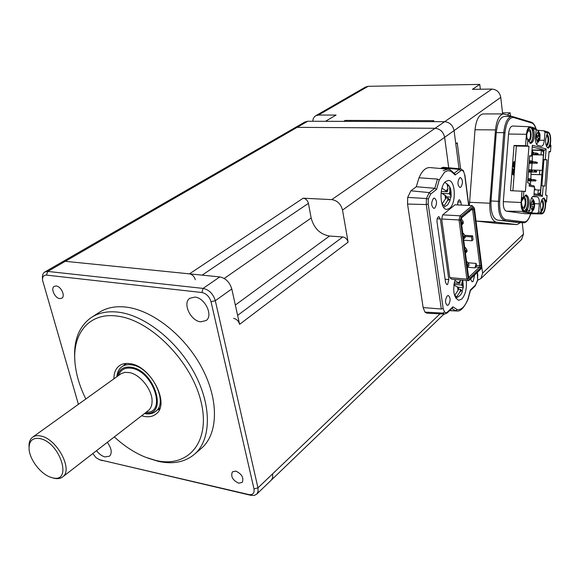 <?xml version="1.0" encoding="UTF-8"?>
<svg xmlns="http://www.w3.org/2000/svg" width="580" height="580" viewBox="0 0 580 580"><rect width="100%" height="100%" fill="white"/><g stroke="black" fill="none" stroke-linecap="round" stroke-linejoin="round"><path stroke-width="0.87" d="M195.329 279.756C194.278 276.428 192.328 274.463 189.471 273.854L65.272 261.312L62.263 261.921L65.272 261.312L219.776 276.914C225.707 278.175 229.709 282.185 231.782 288.956L239.598 324.336C238.583 321.037 236.604 319.043 233.66 318.355M42.499 279.234L42.463 278.161C42.238 275.224 43 273.18 44.754 272.02L47.763 271.425L203.116 288.412C209.105 289.732 213.164 293.828 215.311 300.694L257.969 487.852L258.1 491.42L256.788 494.095L271.657 479.747L272.716 477.391L272.607 473.86L440.01 313.852M237.619 315.397L342.787 236.959C345.542 237.445 347.318 239.177 348.109 242.157L342.512 210.076C340.895 203.979 337.313 200.492 331.76 199.614L303.166 198.208C305.849 198.636 307.603 200.346 308.422 203.348L311.156 218.022L224.221 278.465M342.512 210.076L444.628 137.329L448.717 167.794L444.628 137.329C443.388 131.877 440.213 128.869 435.094 128.281L297.17 127.332L294.328 128.093L297.17 127.332L307.697 121.249L304.87 122.01L294.495 127.991M342.787 236.959L329.527 236.024C320.087 234.363 313.961 228.361 311.156 218.022M235.843 471.112L232.399 471.859C230.55 476.47 232.645 480.247 238.685 483.191L242.186 482.437C243.999 477.797 241.882 474.027 235.843 471.112M56.188 285.983L54.223 286.368C50.387 288.383 54.911 298.265 59.791 298.591L61.821 298.185C65.627 296.162 61.074 286.259 56.188 285.983M114.311 436.914C124.272 446.092 134.683 452.864 145.544 457.243L155.824 460.455C188.079 468.227 210.917 442.228 201.086 401.897C191.748 361.63 150.742 319.993 117.428 316.122C88.349 311.895 70.919 334.943 75.364 365.98C76.799 376.826 80.294 387.824 85.84 398.982M74.878 360.796C73.312 341.228 78.597 326.924 90.734 317.891C98.288 312.75 107.604 310.858 118.675 312.207C145.152 315.52 177.494 341.228 194.59 373.44C211.78 405.645 211.272 439.046 195.155 453.669C185.571 462.064 173.253 464.616 158.217 461.332L147.907 458.135M96.541 450.674C99.115 454.031 101.95 456.126 105.045 456.946L109.591 456.148C112.331 452.886 111.57 448.282 107.315 442.33M194.902 297.083L189.762 298.301C182.243 303.123 190.668 321.066 200.724 321.827L206.139 320.537C213.505 315.665 204.936 297.671 194.902 297.083M200.288 449.268L202.13 447.688C218.276 433.042 218.914 399.787 201.898 367.793C184.969 335.798 152.808 310.336 126.397 307.139C115.347 305.834 106.038 307.755 98.469 312.895L92.271 316.897M141.636 415.759L144.101 416.389C148.966 417.31 152.975 416.491 156.129 413.932C170.397 404.013 150.858 365.886 130.079 363.667C125.708 362.993 122.075 363.732 119.175 365.886C115.623 368.699 113.876 373.005 113.934 378.812M125.004 363.551L124.381 364.987M157.876 409.668L159.428 409.473M92.843 453.538L96.004 457.7L99.738 459.788L248.798 494.544C252.851 495.081 254.591 493.203 254.004 488.911L211.026 301.738C209.416 296.59 206.364 293.524 201.883 292.516L46.516 275.116C43.717 275.036 42.391 276.718 42.536 280.162L78.401 404.325M444.026 314.055L271.382 480.059L272.716 477.391L272.607 473.86L257.969 487.852L254.004 488.911M256.788 494.095L254.301 495.443L251.01 495.349L99.202 459.635M460.832 187.173C463.101 183.048 462.971 179.836 460.44 177.524L459.614 177.835C457.33 181.953 457.453 185.172 459.976 187.492L460.832 187.173M448.463 304.928C450.703 300.81 450.653 297.663 448.311 295.503L447.202 295.967C444.947 300.077 444.99 303.224 447.332 305.406L448.463 304.928M470.474 278.965L472.142 281.8L473.142 281.365L474.65 275.007M434.797 208.031C437.218 203.761 437.081 200.441 434.384 198.07L433.441 198.418C431.005 202.681 431.128 206.009 433.825 208.394L434.797 208.031M466.248 280.466C466.951 288.441 465.486 294.618 461.847 299.005L458.765 300.324C453.734 297.649 452.509 290.689 455.097 279.466M445.875 181.351L448.369 180.438C455.539 179.988 456.474 203.457 449.543 208.38L446.883 209.394C439.741 209.887 438.835 186.035 445.875 181.351M437.182 218.776L440.365 218.957L438.908 216.652C437.487 217.101 436.849 218.79 437.001 221.727L445.578 282.598L446.883 284.686L447.666 284.36L448.833 279.603L445.107 279.27M463.732 240.229L471.946 240.78L471.438 236.85L465.08 236.437M469.416 211.301L469.466 211.714M471.438 236.85L472.57 235.843L473.077 239.772L471.946 240.78M464.761 235.335L472.57 235.843M475.049 267.88L476.122 263.421L476.376 265.386L475.984 267.003L475.049 267.88L467.306 267.242M468.176 262.784L476.122 263.421M468.589 276.972L469.655 278.313L480.515 268.047L481.074 265.705L473.896 209.162L472.888 208.14L461.658 217.645L461.071 220.059L468.647 277.414L469.655 278.313M476.376 265.386L479.776 265.662L479.392 267.279L475.984 267.003M461.593 217.92L471.968 209.141L472.664 209.844L471.221 209.771M473.896 209.162L472.664 209.844L479.776 265.662L481.074 265.705M480.515 268.047L479.392 267.279L468.858 277.211M471.968 209.141L472.888 208.14M468.14 278.451L466.907 279.132L468.662 280.676L469.575 279.727L468.14 278.451L460.404 220.045L461.252 216.608L460.078 215.804L459.048 219.987L460.404 220.045M472.975 206.712L474.404 208.169L481.69 265.669L480.9 269.004L468.662 280.676L451.61 279.154L449.819 277.617L441.663 219.001L442.7 214.861L454.981 204.791L472.163 205.624L472.975 206.712L461.252 216.608M469.575 279.727L480.9 269.004M474.404 208.169L472.163 205.624L460.078 215.804L442.7 214.861M441.663 219.001L459.048 219.987L466.907 279.132L449.819 277.617M468.633 205.458L464.747 175.262L463.427 170.665M463.507 171.506L462.354 170.426L461.078 170.462L455.155 174.993L454.916 173.899L450.131 169.773L450.834 171.151L447.738 170.687L444.613 172.093L439.241 180.039L436.551 189.457L430.672 194.024L429.236 192.589L426.416 198.534L428.33 198.998L428.207 204.066L443.171 308.517L444.476 311.967L442.866 313.099L444.541 314.077L426.829 313.193L424.915 312.105L423.146 307.581L441.315 309.01L426.278 204.551L428.207 204.066M444.476 311.967L445.665 312.772L446.984 312.453L452.922 306.791L457.127 309.589C461.346 310.177 464.942 306.675 467.915 299.091L470.351 290L475.506 285.034L475.259 285.875L477.659 280.379L477.267 272.527M440.365 218.957L448.833 279.603M457.772 204.929L457.736 204.667C457.605 201.84 458.2 200.201 459.52 199.767L460.911 202.05L461.31 205.102M439.241 180.039L437.501 179.082L434.79 188.29L436.551 189.457M430.672 194.024L428.33 198.998M407.544 204.051L426.278 204.551L426.416 198.534L407.682 197.403L407.544 204.051L423.146 307.581M424.915 312.105L442.866 313.099M452.922 306.791L452.4 307.915M457.127 309.589L455.771 310.851L456.728 310.981L449.572 310.641M467.915 299.091L467.973 299.454C464.043 307.9 460.295 311.743 456.728 310.981M470.315 290.638L470.351 290M475.506 285.034L477.536 280.256M455.155 174.993L450.834 171.151M443.2 170.687L447.782 169.15L429.896 167.569C425.655 167.446 422.03 170.846 419.021 177.777L437.501 179.082M419.021 177.777L416.28 186.738L410.879 190.798L407.682 197.403M410.879 190.798L429.236 192.589L434.79 188.29L416.28 186.738M449.667 310.554L455.771 310.851L451.813 308.48M463.463 170.723L460.738 168.852L443.076 167.301L440.524 168.512M461.209 219.501L461.303 219.102M461.724 225.011L463.34 223.227L461.695 224.779M463.34 223.227L463.108 221.437L462.144 222.256L462.383 224.047M462.144 222.256L461.288 221.712M463.108 221.437L461.564 219.196M466.885 264.096L467.538 264.277L468.684 263.226L466.523 261.348M467.538 264.277L467.857 266.662L467.27 266.959M468.684 263.226L468.995 265.604L467.857 266.662M462.898 233.878L463.442 233.406L462.804 233.167M463.594 239.17L465.203 237.416L463.572 238.975M465.203 237.416L464.971 235.654L464.022 236.481L464.254 238.249M464.022 236.481L463.166 235.944M464.971 235.654L463.442 233.406M464.754 247.95L465.298 247.464L464.66 247.225M465.45 253.192L467.052 251.466L465.428 253.032M467.052 251.466L466.82 249.719L465.878 250.56L466.11 252.314M465.878 250.56L465.029 250.024M466.82 249.719L465.298 247.464M480.349 89.233L479.776 84.412L472.424 89.342L491.912 89.066C496.755 89.508 499.706 92.264 500.765 97.338L454.067 130.609C452.857 125.222 449.71 122.249 444.642 121.691C449.71 122.249 452.857 125.222 454.067 130.609L459.034 168.7L454.067 130.609L444.628 137.329C443.388 131.877 440.213 128.869 435.094 128.281L297.17 127.332L47.763 271.425L46.516 275.116M331.76 199.614L444.642 121.691L307.697 121.249M525.11 120.314L503.549 113.919C499.3 114.731 496.618 120.06 495.494 129.905L489.853 203.232C489.505 214.252 491.615 220.567 496.183 222.176L516.961 224.583L520.579 222.575M460.607 168.838L457.221 142.781L455.793 143.833L457.221 142.781L460.607 168.838M491.912 89.066L444.642 121.691L432.383 121.655L433.862 120.654L345.209 120.415L343.628 121.365L325.474 121.307L336.081 115.05L318.42 115.057L315.607 115.819L314.295 116.935L313.185 118.885L312.765 121.271M521.587 239.475L523.501 234.052L522.246 222.669M510.487 115.869L510.153 112.825L507.355 114.92M500.765 97.338L502.635 113.919M481.661 265.807L482.589 273.151L480.958 278.538L477.681 280.227M503.549 113.919L483.184 113.934C478.848 114.738 476.122 120.016 475.005 129.753L469.358 205.494M496.183 222.176L476.035 221.031L497.43 223.46M479.776 84.412L368.191 86.304L365.451 87.072L315.774 115.725M510.153 112.825L502.512 112.839M432.383 121.655L433.862 120.654L345.209 120.415L343.628 121.365L432.383 121.655M449.978 200.252L451.117 196.207L449.246 193.713L449.899 191.117L449.543 186.673L448.76 185.419L447.129 183.962L447.934 189.138L447.282 191.748L442.264 188.377M441.075 192.785L446.179 196.163L445.527 198.773L442.149 203.812L444.135 205.74L447.499 200.724L448.151 198.113L449.978 200.825C446.897 205.574 449.224 204.204 443.57 207.234M441.25 191.494L447.282 191.748M448.028 185.905L449.094 185.948M442.634 193.43L449.246 193.713M446.013 196.83L450.587 197.033M445.715 198.005L448.151 198.113M462.188 290.95L463.348 287.013L461.593 285.048L462.412 280.125M460.527 279.951L459.73 283.439L455.003 280.611M453.879 284.976L458.678 287.803L458.048 290.384L454.785 295.256L456.67 296.829L459.918 291.972L460.542 289.398L462.274 291.479M454.198 282.931L459.73 283.439M453.959 284.345L461.593 285.048M457.968 287.194L462.804 287.644M458.338 289.188L460.542 289.398M39.94 438.589C60.581 442.497 73.058 484.075 52.019 477.644L50.909 477.318C40.883 474.317 29.573 459.607 29.073 448.935C28.92 440.887 32.545 437.436 39.94 438.589M29.036 447.108C28.783 442.634 29.921 439.372 32.437 437.327C34.583 435.711 37.366 435.268 40.781 436.008C56.804 438.705 73.363 469.633 62.8 476.803C60.516 478.645 57.522 479.109 53.809 478.203L51.41 477.478M32.864 437.023L120.937 373.781L124.823 372.338L129.79 372.635C140.621 374.782 152.627 390.391 152.083 401.621C151.982 405.543 150.771 408.501 148.444 410.488L147.98 410.843M117.298 376.391C118.965 369.38 123.54 366.321 131.022 367.22C155.063 370.185 168.678 416.889 144.906 413.221M116.863 376.71C117.247 372.389 118.842 369.134 121.626 366.944C124.316 364.943 127.694 364.255 131.747 364.885C150.959 366.951 168.969 402.158 155.752 411.322C152.852 413.671 149.154 414.432 144.681 413.591L144.485 413.547M521.355 204.515L523 207.713C524.153 207.502 524.893 206.023 525.212 203.275C525.313 200.288 524.762 198.606 523.559 198.237L521.55 201.267M528.206 139.976L528.409 140.005C529.504 139.794 530.192 138.374 530.49 135.756C530.584 132.595 529.997 130.819 528.728 130.442L526.821 133.465M540.72 210.33L540.807 210.344C541.894 210.134 542.59 208.698 542.902 206.038C543.003 203.145 542.496 201.521 541.365 201.158L541.285 201.166M545.997 144.775L546.077 144.775C547.107 144.572 547.766 143.195 548.049 140.65C548.151 137.598 547.607 135.887 546.418 135.517L546.353 135.524M530.178 143.296C532.897 140.73 533.709 136.344 532.6 130.137L532.201 128.267L532.592 127.462L533.491 128.796L536.166 129.579L535.014 128.173L532.6 127.462M526.923 138.852L526.727 134.371L528.757 128.173C531.512 126.672 532.904 129.318 532.926 136.097C532.476 140.179 531.41 142.47 529.714 142.977M528.742 141.527C530.011 140.875 530.801 139.012 531.12 135.938C531.186 130.935 530.185 128.637 528.141 129.035M525.132 195.366C526.988 196.142 527.829 198.86 527.648 203.522C526.763 209.481 525.147 211.627 522.805 209.96L521.405 202.543L522.348 198.143M522.261 209.061C524.066 209.67 525.262 207.77 525.85 203.377C526.009 199.832 525.4 197.62 524.03 196.736M532.512 196.613L537.218 196.808C538.784 197.49 539.487 199.839 539.327 203.87L538.689 211.983L541.278 212.36L540.444 205.385C540.973 200.803 542.162 198.338 544.011 197.983L546.483 201.731L545.265 201.724L543.395 198.113M542.945 198.396C544.656 199.186 545.417 201.811 545.236 206.262C544.468 211.736 543.025 213.911 540.901 212.78M541.125 211.801C542.38 211.113 543.17 209.228 543.496 206.132C543.656 202.804 543.119 200.673 541.894 199.752M547.796 147.958L549.71 145.399L550.92 145.457L548.412 148.125C546.396 147.501 545.468 144.565 545.642 139.316L547.527 132.9L544.968 132.153L544.323 140.309C543.909 143.992 542.952 145.979 541.452 146.283L537.66 145.312C536.072 144.478 535.362 141.999 535.514 137.866L536.166 129.579M547.527 132.9L546.121 131.442L548.136 132.037C550.007 133.096 550.841 136.097 550.645 141.049L550.311 145.218M547.397 132.711C549.521 132.834 550.514 135.59 550.384 140.976C549.956 144.891 548.955 147.117 547.382 147.646M546.469 146.218C547.621 145.515 548.346 143.717 548.644 140.817C548.803 137.3 548.23 135.06 546.925 134.089M530.178 185.1L533.955 185.817L534.564 187.101L529.17 186.086L529.395 183.157L527.575 182.809L529.699 155.679L531.512 156.121L529.663 156.085M529.257 184.926L530.809 185.027M537.703 130.304L543.83 130.768L544.968 132.153M536.667 144.514L537.087 143.477M538.428 131.073L538.472 130.529M512.93 174.261L512.198 173.964L512.415 171.093L512.836 171.107L512.611 173.978L512.93 174.261L513.082 172.347L513.474 174.747L513.626 172.833L514.039 175.254L514.264 172.391L512.836 171.107M513.474 174.747L512.792 174.261M514.039 175.254L513.322 174.747M513.554 171.752L513.634 170.737L512.524 169.737L512.597 168.766L514.047 170.752L514.286 172.093L514.533 168.983L514.206 168.693L514.126 169.78L513.017 168.773M513.735 169.425L514.206 168.693M513.387 167.062L512.778 166.489L513.053 162.944L513.706 162.48L513.191 166.496L513.387 167.062L513.619 166.59L513.706 162.48M514.409 167.99L514.917 163.981L514.728 163.415L514.489 163.886L514.409 167.99L513.8 167.417L513.902 166.134M513.634 162.48L514.322 161.559L514.003 166.134L514.322 161.559M512.887 190.769L516.36 146.044L514.032 145.457L525.553 145.681L528.946 146.247L525.4 191.581L523.849 191.306L523.32 198.055L526.256 194.952C529.453 197.345 529.932 202.087 527.677 209.177L527.184 210.141L525.908 210.119L526.423 209.112C528.561 202.942 528.293 198.266 525.625 195.069M523.849 191.306L510.523 190.675L514.032 145.457M526.698 136.945L527.191 138.867M536.123 129.362C534.977 125.628 533.535 123.518 531.788 123.018L513.547 117.508C509.131 117.298 506.275 122.38 504.97 132.769L499.67 201.398L491.013 200.963C490.658 212.062 492.783 218.435 497.372 220.074L523.392 222.727C524.494 222.93 527.785 222.684 530.787 213.759M491.013 200.963L496.277 132.595L503.759 132.66L498.452 201.296C498.089 212.447 500.185 218.841 504.738 220.48L505.622 219.631L524.059 221.893C526.611 222.111 528.822 219.399 530.693 213.759M513.547 117.508L513.017 116.645L511.821 116.464L504.39 116.464C500.12 117.283 497.408 122.656 496.277 132.595M524.059 221.893L523.189 222.713L515.99 222.307L523.392 222.727M515.99 222.307L497.372 220.074M532.23 146.943L544.772 150.198L531.99 149.974M531.512 156.121L532.36 145.29L546.121 148.9L544.772 150.198M546.121 148.9L545.287 159.464L547.005 159.877L544.932 186.158L543.213 185.825L542.38 196.359L533.955 194.902L534.564 187.101M527.227 212.548L523.029 211.961L528.445 212.033L529.808 210.707L527.184 210.141M529.808 210.707L530.453 202.463C530.903 198.577 531.933 196.489 533.527 196.192L533.39 196.192M537.218 196.808L533.673 196.207M550.92 145.457L550.485 151.829L549.057 151.46L545.613 195.155L547.049 195.409L546.483 201.731M532.251 128.934L533.491 128.796M533.535 128.999L533.861 130.152C534.97 137.235 533.955 141.665 530.809 143.456L528.329 140.396L527.923 139.077L527.394 145.848M542.38 196.359L541.249 194.996L534.042 193.727M543.213 185.825L541.154 185.752L540.466 194.525L537.979 194.423M545.287 159.464L543.909 159.66M547.005 159.877L543.895 159.804M543.83 130.768L546.121 131.442M532.628 127.469L530.149 126.781L512.618 126.019C510.487 126.368 509.131 129.043 508.559 134.045L503.324 201.659L521.123 202.5L521.536 197.171L523.32 198.055M549.71 145.399L551 145.334M550.485 151.829L549.021 151.931M545.831 202.021L545.497 206.306C544.961 210.96 543.75 213.498 541.851 213.911L539.654 213.614L541.278 212.36M546.541 201.876L545.265 201.724M538.689 211.983L537.341 213.288L528.895 212.78M539.654 213.614L537.341 213.288M532.128 211.395L531.99 213.215M531.795 197.519L532.273 198.592M528.445 212.033L523.892 211.388C521.862 210.598 520.934 207.633 521.123 202.5M527.111 210.323L526.046 211.693L525.908 210.119M524.943 213.672L506.405 211.171C504.165 210.315 503.135 207.147 503.324 201.659M522.776 198.143L521.862 198.135L521.536 197.171L522.007 191.154M528.946 146.247L516.36 146.044M525.553 145.681L526.024 139.642L526.611 138.961M530.149 126.781C528.213 127.107 526.973 129.608 526.444 134.292L526.024 139.642L527.213 138.867L526.43 138.83M527.923 139.077L527.213 138.867M499.67 201.398C499.351 211.932 501.337 218.015 505.622 219.631M543.228 159.413L543.917 150.626L542.264 150.597M513.923 172.079L514.286 172.093M513.597 171.789L513.967 171.803M513.634 170.737L514.047 170.752M512.524 169.737L512.938 169.751M513.307 174.957L513.721 174.971M512.771 174.478L513.191 174.493M512.198 173.964L512.611 173.978M537.936 194.351L538.276 189.972L540.633 190.11L540.444 192.517L538.167 194.365L537.5 194.336M539.342 194.474L540.502 193.988M543.859 151.351L541.618 150.474L531.983 150.111M530.374 185.013L530.686 180.996M530.852 178.908L531.07 172.173M532.447 154.541L543.395 154.976L542.191 170.353L531.526 169.998L532.07 163.371M532.244 161.088L532.433 154.686M532.781 150.307L532.636 152.098M531.635 154.526L536.253 154.316C535.093 153.809 535.122 153.388 536.355 153.04L538.117 153.671L537.587 153.541L537.551 153.983L538.08 154.113L538.117 153.671M537.232 154.599L538.08 154.113M536.253 154.316L537.551 153.983M537.587 153.541L536.355 153.04M531.838 151.931L533.868 152.605L531.737 153.265M533.296 152.917L533.832 153.055L533.034 153.519L531.911 153.279M532.012 151.938L533.332 152.475M533.832 153.055L533.868 152.605M529.098 163.292L535.558 163.176C534.398 162.675 534.426 162.248 535.659 161.9L537.421 162.523L536.891 162.4L536.855 162.842L537.385 162.965L537.421 162.523M536.536 163.444L537.385 162.965M535.558 163.176L536.855 162.842M536.891 162.4L533.143 161.827L535.652 161.893M528.409 172.093L534.869 172.035C533.702 171.528 533.738 171.107 534.963 170.759L536.725 171.375L536.196 171.26L536.159 171.702L536.688 171.818L536.725 171.375M535.847 172.282L536.688 171.818M534.869 172.035L536.159 171.702M536.196 171.26L534.963 170.759M527.727 180.895L534.173 180.887C533.005 180.38 533.042 179.952 534.274 179.612L536.029 180.221L535.5 180.112L535.471 180.554L536 180.663L536.029 180.221M535.151 181.119L536 180.663M534.173 180.887L535.471 180.554M535.5 180.112L534.274 179.612M534.448 188.601L535.34 189.058L534.774 189.399L535.34 189.058M534.463 189.95L535.304 189.5M534.376 189.5L534.774 189.399M534.811 188.957L534.434 188.805M530.316 162.153L530.417 160.812L533.165 161.53L531.207 162.212L529.192 162.125M532.6 161.849L533.136 161.979L532.331 162.429L531.207 162.212M530.417 160.812L529.293 160.783M531.316 160.87L532.628 161.407M533.136 161.979L533.165 161.53M529.612 171.078L529.721 169.737L532.469 170.447L530.511 171.136L528.496 171.042M531.896 170.781L532.433 170.897L531.635 171.339L530.511 171.136M529.721 169.737L528.597 169.708M530.613 169.795L531.933 170.332M532.433 170.897L532.469 170.447M528.916 179.996L529.018 178.662L531.773 179.365L529.808 180.054L527.8 179.959M531.2 179.698L531.737 179.807L530.939 180.242L529.808 180.054M529.018 178.662L527.901 178.618M529.917 178.72L531.236 179.256M531.737 179.807L531.773 179.365M534.673 189.834L538.276 189.972M532.745 154.758L543.395 154.976L543.591 152.562L542.104 150.553M542.191 170.353L541.843 174.747L530.896 174.355M540.633 190.11L541.843 174.747L531.2 174.421M541.038 154.86L541.379 150.466M539.828 170.23L539.48 174.616M533.375 200.564L534.593 205.595L532.585 210.221L531.875 210.119L530.577 205.878L530.714 204.095L532.636 200.354L533.346 200.47L534.63 204.711L530.707 204.436M530.787 204.102L532.745 204.327L533.15 203.493L532.665 200.448M531.911 210.025L532.875 207.045L532.585 206.103L530.649 205.886M527.416 212.019L528.793 212.787C532.063 212.461 533.97 210.359 534.492 206.473L534.006 206.32L532.621 210.134M534.158 206.357L534.282 204.689M532.716 200.651L533.346 200.47M538.74 132.131L539.944 137.387L537.95 141.839L537.24 141.643L535.956 137.192L536.101 135.401L538.008 131.834L538.718 132.044L539.987 136.496L536.065 136.227M536.166 135.408L538.153 135.763L538.53 134.966L538.037 131.928M537.283 141.556L538.247 138.533L537.964 137.547L536.029 137.199M539.842 138.265L539.378 137.938L538.951 138.729L537.986 141.745M539.516 138.004L539.639 136.496M538.117 132.218L538.718 132.044M348.109 242.157L239.598 324.336M189.471 273.854L303.166 198.208M308.422 203.348L202.166 275.137M329.527 236.024L235.335 305.036M201.883 292.516L203.116 288.412L219.776 276.914M211.026 301.738L215.311 300.694L231.782 288.956M251.01 495.349L248.798 494.544M102.124 460.614L99.738 459.788M464.747 175.262L463.449 170.701M443.171 308.517L441.315 309.01M477.659 280.372L477.673 275.66M457.888 201.905L460.911 202.05M444.541 314.077L447.173 312.961L447.419 312.098M460.738 168.852L459.266 169.353L460.65 170.73M454.365 173.144L459.266 169.353L441.395 167.859M482.589 273.151L523.501 234.052M318.42 115.057L368.191 86.304M495.494 129.905L475.005 129.753M489.853 203.232L469.474 202.275M516.773 224.569L497.075 223.438M447.934 189.138L446.114 190.573M450.406 194.865L449.899 191.117M447.499 200.724L449.304 199.266M445.005 195.003L445.527 198.773M460.353 280.865L458.628 282.482M462.688 285.991L462.216 282.482M459.918 291.972L461.637 290.333M457.569 286.853L458.048 290.384M118.523 375.514C120.509 369.808 124.765 367.379 131.29 368.227C153.25 370.852 167.185 413.446 146.102 412.293M550.456 146.349L549.224 146.334M544.323 140.309L539.356 140.244M546.172 200.673L544.939 200.615M539.327 203.87L534.593 203.652M506.405 211.171L523.892 211.388M524.588 213.665L541.684 213.904M527.677 209.177L526.423 209.112M526.444 134.292L508.559 134.045M533.861 130.152L532.6 130.137M504.97 132.769L503.759 132.66C504.89 122.684 507.58 117.29 511.821 116.464L531.273 122.184L531.788 123.018M531.048 122.148L531.273 122.184C533.346 122.793 535.007 125.2 536.246 129.405M513.67 162.016L514.09 162.03M513.8 167.417L514.221 167.424M513.053 162.944L513.467 162.951M512.778 166.489L513.191 166.496M543.909 150.684L542.525 150.662M538.617 194.445L538.167 194.365M533.839 152.982L536.348 153.026L533.839 152.975M531.657 154.266L536.261 154.36M531.715 153.497L532.889 153.526M529.12 163.06L535.565 163.219M528.431 171.883L534.876 172.071M531.759 179.51L534.26 179.597L531.759 179.51M527.742 180.706L534.18 180.924M532.222 162.444L529.17 162.364L532.193 162.436M531.519 171.354L528.474 171.26L531.497 171.346M530.823 180.257L527.785 180.148L530.801 180.25M541.764 185.774L543.83 159.558M528.134 212.817L526.763 212.012M526.611 212.012L528.061 212.809L526.799 212.012M532.861 207.118L533.586 207.154M530.707 204.392L534.151 204.551M533.861 203.609L533.15 203.573M538.204 138.721L538.951 138.729M536.072 136.119L539.516 136.155M539.233 135.169L538.523 135.162M538.102 135.756L536.094 135.734M62.43 261.827L294.328 128.093M202.13 447.688L195.155 453.669M119.748 365.473L119.175 365.886M44.921 271.926L62.263 261.921M447.782 169.15L450.196 169.802M447.173 312.961L452.451 307.871M467.973 299.454L470.438 290.392M470.409 290.551L475.259 285.875M477.804 275.391L477.412 272.382M468.807 205.465L464.892 175.037M480.958 278.538L521.841 239.236M516.961 224.583L497.27 223.452M444.875 182.309L448.76 185.419M449.543 186.673C450.703 188.079 451.226 191.255 451.117 196.207M462.767 280.154L463.348 287.013M462.282 291.486C461.521 294.43 459.338 296.619 455.713 298.04M500.845 98.034L501.562 104.4M62.8 476.803L148.444 410.488M155.752 411.322L160 408.008M122.162 366.567L126.578 363.421M152.083 401.621L151.96 403.404M541.851 213.911L524.769 213.679M540.502 193.995L539.835 194.358M532.926 153.526L531.715 153.504M541.858 185.781L543.917 159.58M534.622 204.994L534.506 206.379M531.505 198.07C533.578 199.244 534.615 201.456 534.63 204.704M528.793 212.787L528.213 212.809M539.973 136.88L539.944 137.387C540.161 139.62 538.958 141.81 536.341 143.949M535.934 129.289C538.943 131 540.299 133.4 539.987 136.488M538.153 135.763L536.094 135.742"/></g></svg>
